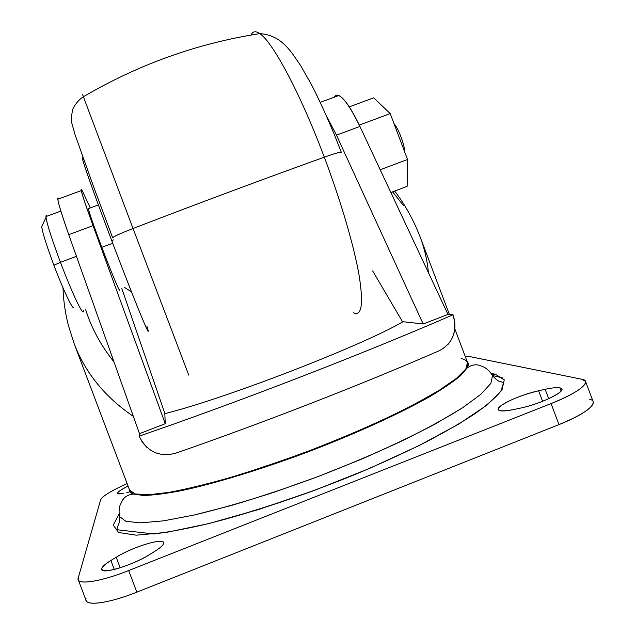 <?xml version="1.0" encoding="UTF-8"?>
<svg xmlns="http://www.w3.org/2000/svg" width="635" height="635" viewBox="0 0 635 635"><rect width="100%" height="100%" fill="white"/><g stroke="black" fill="none" stroke-linecap="round" stroke-linejoin="round"><path stroke-width="0.95" d="M520.398 408.114C539.123 404.304 564.197 392.668 561.721 389.057L559.927 387.914L561.094 391.009L559.927 387.914C569.992 389.43 542.473 403.654 520.398 408.114L513.731 409.543C499.166 412.194 495.022 410.837 501.285 405.479C510.373 399.582 522.819 394.676 538.623 390.763L545.147 389.311C552.093 387.779 557.014 387.318 559.927 387.914C557.014 387.318 552.093 387.779 545.147 389.311L548.696 398.724L545.147 389.311L538.623 390.763C520.176 394.708 496.11 405.868 498.245 409.607C499.277 411.464 504.436 411.44 513.731 409.543L520.398 408.114M126.881 492.554L130 491.784L126.881 492.554M155.321 550.997C160.814 547.497 163.592 544.846 163.663 543.028C163.592 544.846 160.814 547.497 155.321 550.997L150.05 554.307C139.097 561.245 119.459 569 109.053 570.492C98.814 571.325 99.425 567.984 110.895 560.467L116.189 557.236C132.802 546.775 164.417 537.226 163.663 543.028L163.584 542.592C162.639 537.694 132.215 547.164 116.189 557.236L120.174 567.761L116.189 557.236L110.895 560.467C104.307 564.547 101.235 567.563 101.671 569.516C102.203 574.611 134.183 564.626 150.05 554.307L155.321 550.997M359.91 126.436L447.985 314.412L359.91 126.436C351.322 108.521 344.305 98.211 338.852 95.504C336.86 94.671 335.383 95.218 334.431 97.139C338.78 91.067 347.274 100.83 359.91 126.436L336.463 135.152L326.652 116.316L336.463 135.152L359.91 126.436M147.272 447.794L142.502 442.492L139.129 436.174L139.494 433.657L68.755 234.672C59.206 207.343 55.959 195.389 59.015 198.811C58.095 197.548 57.698 197.699 57.841 199.239C58.404 203.843 62.047 215.654 68.755 234.672L93.043 225.647L165.259 423.704L164.83 413.631L165.259 423.704L93.043 225.647C86.177 206.716 82.248 195.032 81.272 190.595C80.883 188.603 81.439 189.151 82.955 192.222C78.835 184.38 82.201 195.524 93.043 225.647L68.755 234.672L139.494 433.657L165.259 423.704L139.494 433.657L139.129 436.174C241.824 400.812 363.506 353.663 453.065 314.769L447.985 314.412L423.172 324.001L336.463 135.152L423.172 324.001L447.985 314.412L453.065 314.769C456.74 326.271 454.978 336.248 447.77 344.702M90.289 207.923L82.955 192.222L90.289 207.923M164.909 413.607L121.793 288.528L164.909 413.607M403.05 321.707L423.172 324.001L403.05 321.707C361.966 345.805 225.393 398.653 164.83 413.631C225.393 398.653 361.966 345.805 403.05 321.707M372.658 270.923L402.638 321.937L372.658 270.923M124.595 287.472L131.485 291.862L124.595 287.472M62.984 287.758C63.397 300.347 65.199 312.92 68.405 325.493L74.279 343.995C85.479 373.062 105.172 397.185 133.342 416.369C105.164 397.185 85.471 373.055 74.271 343.979L129.611 490.18L135.199 493.951L148.328 494.784L169.021 492.371C186.404 489.117 206.867 484.156 230.402 477.48C255.246 469.916 281.099 461.169 307.975 451.263C348.091 435.872 385.493 419.338 414.75 404.193L439.388 390.207L456.509 378.333L465.812 369.022L467.511 362.506L465.812 369.022L456.509 378.333L439.388 390.207C424.196 399.264 405.567 409.075 383.5 419.632C359.862 430.379 334.685 440.928 307.975 451.263C281.099 461.169 255.246 469.916 230.402 477.48C206.867 484.156 186.404 489.117 169.021 492.371L148.328 494.784L135.199 493.951L129.611 490.18L129.945 491.141L133.477 494.078C130.485 492.95 129.048 491.268 129.167 489.021C129.048 491.268 130.485 492.95 133.477 494.078L143.486 495.475C153.051 495.244 165.6 493.657 181.134 490.696C214.432 483.648 260.723 469.598 308.189 451.826C355.544 433.769 399.558 413.695 429.197 396.962C442.801 388.906 453.271 381.802 460.597 375.65L467.177 367.975L460.597 375.65C453.271 381.802 442.801 388.906 429.197 396.962C399.558 413.695 355.544 433.769 308.189 451.826C260.723 469.598 214.432 483.648 181.134 490.696C165.6 493.657 153.051 495.244 143.486 495.475L133.477 494.078C128.532 494.482 124.897 496.514 122.555 500.166L120.19 504.817C119.023 508.167 118.793 512.072 119.483 516.541L125.928 521.303L140.605 522.875L163.584 520.843L194.334 514.993C218.337 509.222 244.745 501.698 273.558 492.403L317.603 476.742L361.005 459.359C388.755 447.278 413.544 435.467 435.364 423.918L462.296 407.964L480.878 394.295L490.855 383.413L492.538 375.579L491.188 373.459L492.538 375.579L490.855 383.413L480.878 394.295L462.296 407.964C445.722 418.322 425.299 429.458 401.034 441.381C374.975 453.485 347.162 465.264 317.603 476.742C287.838 487.688 259.183 497.237 231.64 505.389L194.334 514.993L163.584 520.843L140.605 522.875L125.928 521.303L119.483 516.541L119.094 514.064L119.483 516.541C120.174 516.803 119.499 523.232 118.34 524.708L116.673 529.693L153.948 533.995C169.521 531.979 187.809 528.487 208.828 523.526C252.714 512.437 306.649 494.363 357.132 473.615C381.889 463.106 404.781 452.612 425.807 442.135C445.349 431.871 461.923 422.267 475.536 413.322C487.275 404.9 495.697 397.542 500.793 391.247L503.341 383.588C501.586 380.071 499.959 384.421 492.538 375.579C490.101 371.769 487.339 368.991 484.251 367.252L479.401 365.323C475.234 364.133 471.154 365.014 467.177 367.975C468.686 365.157 468.646 362.942 467.066 361.339C468.646 362.942 468.686 365.157 467.177 367.975L467.892 363.442L454.819 328.874M392.589 191.841L403.392 205.454M419.679 235.736L420.211 237.125C424.497 248.444 427.228 260.279 428.419 272.637C427.228 260.271 424.49 248.428 420.203 237.109L419.679 235.736M78.232 579.707L86.114 600.504C87.59 606.242 110.553 602.702 136.843 592.153L128.667 570.555C102.362 581.057 79.534 584.978 78.232 579.707L78.232 577.913L100.695 499.642C102.632 496.038 111.435 490.688 127.111 483.592C111.435 490.688 102.632 496.038 100.695 499.642L78.232 577.913C75.295 585.462 99.33 582.295 128.667 570.555L551.069 403.59C578.977 392.692 593.019 381.032 581.874 379.254L468.344 356.298L465.13 356.187L468.344 356.298L581.874 379.254L585.533 381.421C585.994 386.532 574.5 393.922 551.069 403.59L558.99 424.601C582.398 414.869 593.788 407.233 593.177 401.693L585.533 381.421M123.19 493.347C114.617 494.641 116.237 492.212 128.056 486.069C121.023 489.561 117.554 491.99 117.642 493.355C117.967 494.062 119.817 494.054 123.19 493.347M495.3 374.221L504.269 379.857L501.944 390.176L486.966 405.082L458.93 423.982L418.806 445.714L369.197 468.567L314.222 490.482L258.913 509.413L208.304 523.708L166.529 532.376L136.255 535.178L118.57 532.495L113.236 525.129L119.094 514.08L113.236 525.129L118.57 532.495L136.255 535.178L166.529 532.376L208.304 523.708C241.165 515.048 276.471 503.968 314.222 490.482L369.197 468.567L418.806 445.714L458.93 423.982L486.966 405.082L501.944 390.176L504.269 379.857L495.3 374.221L491.204 373.475L495.3 374.221L492.093 374.817L495.3 374.221M503.079 378.071L492.474 375.476L503.079 378.071M589.407 399.232C600.726 401.495 586.891 413.679 558.99 424.601L136.843 592.153L558.99 424.601L551.069 403.59L128.667 570.555L136.843 592.153C107.529 603.948 83.32 606.631 86.05 598.559M114.284 569.428L110.895 560.467L114.284 569.428M542.6 401.304L538.623 390.763L542.6 401.304M439.523 350.607C361.259 384.683 263.287 422.839 175.347 453.311C263.287 422.839 361.259 384.683 439.523 350.607C453.001 343.138 457.51 331.192 453.065 314.769C363.506 353.663 241.824 400.812 139.129 436.174C146.971 451.652 159.044 457.367 175.347 453.311M461.153 358.553C464.63 359.291 466.749 360.609 467.511 362.506M85.701 309.824C91.686 328.533 101.108 345.892 113.982 361.894C101.108 345.892 91.686 328.533 85.701 309.824M324.302 157.178C341.011 201.478 354.092 246.451 359.116 275.392C363.657 304.236 361.728 316.682 353.33 312.706C361.728 316.682 363.657 304.236 359.116 275.392C354.092 246.451 341.011 201.478 324.302 157.178C334.859 153.432 340.527 151.789 341.297 152.241C340.527 151.789 334.859 153.432 324.302 157.178C300.387 93.432 272.606 41.743 259.786 33.631C272.606 41.743 300.387 93.432 324.302 157.178C262.112 179.546 198.358 203.327 133.04 228.505L188.762 375.126L133.04 228.505C198.358 203.327 262.112 179.546 324.302 157.178M251.095 35.044C252.706 31.218 255.603 30.742 259.786 33.631C255.603 30.742 252.706 31.218 251.095 35.044M83.455 96.695C82.153 93.337 82.129 93.345 83.383 96.742L133.04 228.505L83.383 96.742C82.129 93.345 82.153 93.337 83.455 96.695M72.334 125.809L72.612 126.881L72.334 125.809M112.681 237.839L112.665 237.815C113.26 236.696 120.055 233.593 133.04 228.505C120.055 233.593 113.26 236.696 112.665 237.815L112.681 237.839M146.844 326.08C153.575 346.964 135.223 302.855 111.696 240.57L113.459 239.911L111.696 240.57C91.638 187.619 78.256 148.931 83.344 159.464C82.344 157.504 82.121 157.583 82.669 159.71C84.264 166.211 96.647 200.803 111.696 240.57C133.167 297.41 151.265 341.495 147.757 329.208M88.797 208.47L88.321 208.653C89.591 213.836 94.091 226.727 101.83 247.317C111.776 273.685 120.936 295.275 119.555 289.369M101.83 247.317L112.712 243.253L101.83 247.317M42.418 225.139L41.712 226.671C42.608 232.997 46.665 245.848 53.896 265.216C63.405 290.481 73.469 311.412 73.811 307.11M53.896 265.216L60.452 262.318C51.951 239.57 47.141 224.584 46.022 217.36C45.807 215.392 46.196 214.979 47.173 216.138L46.244 215.503L45.958 216.583C46.617 222.917 51.443 238.165 60.452 262.318L53.896 265.216M83.328 311.269C83.193 316.444 71.636 292.021 60.452 262.318C72.12 293.314 83.971 318 83.352 310.713M60.452 262.318L76.462 256.342L60.452 262.318M373.729 97.814L390.215 113.594L407.527 159.488L407.13 186.357L407.527 159.488L390.215 113.594L373.729 97.814L349.29 106.863L373.729 97.814M359.275 125.095L390.215 113.594L359.275 125.095M380.198 169.736L407.527 159.488L380.198 169.736M390.858 192.492L407.13 186.357L390.858 192.492M393.986 123.595C398.566 128.778 404.543 144.621 404.908 152.543C404.543 144.621 398.566 128.778 393.986 123.595M81.272 190.595L57.841 199.239M320.286 102.354L338.852 95.504M449.405 314.508L420.211 237.125M394.676 191.056C404.971 204.462 413.48 219.821 420.203 237.109M112.665 237.815L94.059 188L75.009 134.58L71.636 122.484L71.271 117.761L72.477 110.339C72.85 108.077 77.478 100.33 83.383 96.742C138.708 64.333 197.509 43.299 259.786 33.631C277.773 34.79 286.583 46.307 292.362 53.53L300.442 65.27L311.364 84.415C321.643 104.41 331.621 127.024 341.297 152.241M82.669 159.71L83.637 159.353M88.321 208.653L98.401 204.915M41.712 226.671L46.022 217.36M45.958 216.583L60.841 211.074"/></g></svg>
